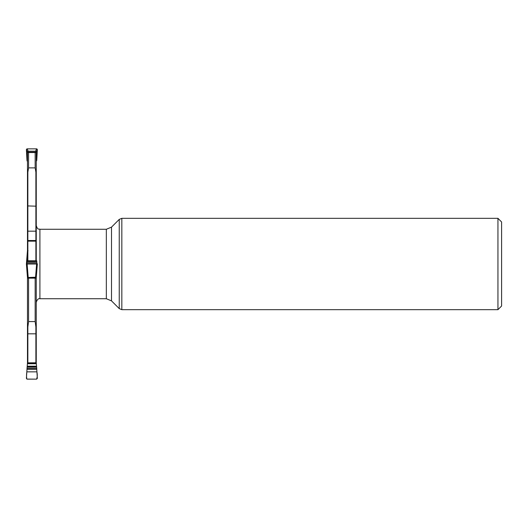 <?xml version="1.0" encoding="UTF-8"?>
<svg xmlns="http://www.w3.org/2000/svg" width="528" height="528" viewBox="0 0 528 528"><rect width="100%" height="100%" fill="white"/><g stroke="black" fill="none" stroke-linecap="round" stroke-linejoin="round"><path stroke-width="0.79" d="M27.852 362.842L27.482 362.782L27.482 326.707L27.852 326.944L27.852 362.842L36.254 362.782L36.254 278.52M36.254 153.998L36.254 205.927L35.891 206.171L35.891 172.181L36.254 172.458M36.254 260.779L36.254 205.927M27.482 326.707L27.482 278.52M27.482 153.998L27.482 260.779M35.891 362.842L35.891 326.944L36.254 326.707M28.578 278.17L28.578 321.578L35.158 321.578L35.158 278.17M35.158 321.578L35.891 326.944M27.852 326.944L28.578 321.578M27.482 172.458L27.852 172.181L27.852 260.779M35.891 260.779L35.891 206.171L27.482 205.927M28.578 152.843L28.578 167.871L35.158 167.871L35.158 152.843M35.158 167.871L35.891 172.181M27.852 172.181L28.578 167.871M497.944 218.328L501.6 221.984L501.6 306.016L497.944 309.672L497.944 218.328L121.829 218.328L119.242 219.397L119.242 308.603L111.507 300.868L111.507 227.132L119.242 219.397M27.482 250.397L28.063 250.787L27.476 250.463L26.407 263.954L27.469 277.424M26.4 264.04L27.469 250.523M27.43 260.779L27.482 260.04L27.119 260.812L36.749 260.865L36.881 263.617L37.336 263.96L36.274 277.424M27.482 250.45L27.482 260.04A0.733 0.488 180 0 0 27.482 259.994M36.617 367.158L37.336 378.365L36.61 379.15L27.133 379.15L26.4 378.365L27.119 367.158L36.617 367.158L36.254 362.782M27.482 362.782L27.119 367.158M36.267 277.477L37.343 263.96L36.61 264L35.561 277.213L36.26 277.537L36.254 285.714M27.482 285.714L27.476 277.537L35.561 277.213M36.287 260.779L27.449 260.779L36.617 260.812M36.61 264L26.4 263.96L26.855 263.617L27.119 260.812M35.68 277.213L36.26 277.537L35.68 277.213M27.159 264.383L28.182 277.213M26.4 263.96L27.469 277.477M27.476 277.537L28.063 277.213L27.476 277.537M36.254 152.084L36.254 152.552L27.482 152.552L28.182 151.18L35.68 151.193L36.254 152.084M36.359 161.297L36.254 161.667M36.254 161.284A0.733 0.726 180 0 1 36.359 160.915L36.749 160.472L37.336 149.635L36.26 152.024L36.26 160.69A0.733 0.541 0 0 0 36.254 160.743M36.881 156.156L37.336 149.615L36.61 148.85L27.133 148.85L26.4 149.635L26.994 160.472L27.482 160.69L27.086 160.783L27.482 161.667M27.482 156.156L26.855 156.156L26.4 149.615L27.476 152.024L27.482 160.69A0.733 0.541 180 0 1 27.482 160.743M36.61 148.85L35.561 151.18M36.63 148.85L27.113 148.85L28.182 151.18M27.383 161.297L27.383 160.915A0.733 0.726 180 0 1 27.482 161.284M36.881 371.844L26.855 371.844C26.44 374.405 26.433 376.82 26.842 379.084L36.538 379.15C37.376 377.117 37.488 374.682 36.881 371.844L26.855 371.844M36.881 263.617L26.855 263.617L26.842 264L36.538 264C37.376 263.894 37.488 263.769 36.881 263.617L26.855 263.617M26.42 149.424L26.921 148.883M36.821 148.883L37.323 149.424M36.254 241.514L35.891 241.151L27.852 241.151L27.482 241.514M39.91 298.729L106.339 298.729L106.339 229.271L39.91 229.271L39.91 298.729C38.359 298.333 37.145 299.554 36.254 302.386M497.944 309.672L121.829 309.672L121.829 218.328M36.254 231.178L27.482 231.178M36.254 240.88L35.891 240.517L27.852 240.517L27.482 240.88M36.254 241.494L35.891 241.131L27.852 241.131L27.482 241.494M27.482 363.02L36.254 363.02M36.254 363.119L27.482 363.119M27.482 363.759L36.254 363.759M27.482 366.201L36.254 366.201M26.961 369.323L36.775 369.323M26.961 368.419L36.775 368.419M36.3 366.577L27.443 366.577M36.254 278.144L27.482 278.144M36.254 277.715L27.482 277.715M27.482 277.992L36.254 277.992M26.961 262.416L36.775 262.416M26.961 261.413L36.775 261.413M36.254 152.17L27.482 152.17M27.482 152.348L36.254 152.348M28.063 151.193L35.68 151.193M121.829 309.672L119.242 308.603M39.91 229.271C38.788 228.565 37.95 230.571 36.254 225.614M111.507 227.132L106.339 229.271M106.339 298.729L111.507 300.868M27.482 333.452L27.852 333.815L35.891 333.815L36.254 333.452"/></g></svg>

